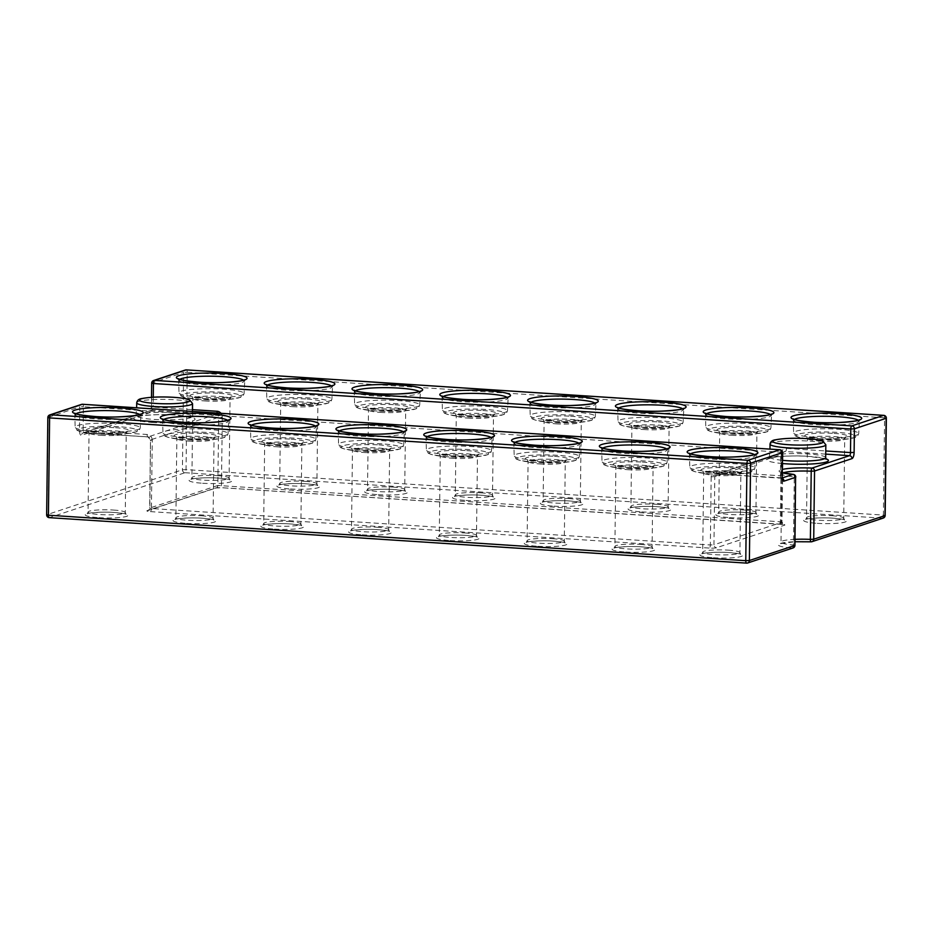 <?xml version="1.0" encoding="UTF-8"?>
<svg xmlns="http://www.w3.org/2000/svg" width="933" height="933" viewBox="0 0 933 933"><rect width="100%" height="100%" fill="white"/><g stroke="black" fill="none" stroke-linecap="round" stroke-linejoin="round"><path stroke-width="0.7" stroke-dasharray="4.67 3.5" d="M618.824 407.989A32.55 4.397 0.7 0 0 618.171 408.841A32.55 4.397 0.7 0 0 638.79 413.191A32.55 4.397 0.7 0 0 683.259 409.645A32.55 4.397 0.7 0 0 682.629 408.771M443.21 396.537A32.55 4.397 0.7 0 0 442.557 397.388A32.55 4.397 0.7 0 0 463.188 401.738A32.55 4.397 0.7 0 0 507.657 398.193A32.55 4.397 0.7 0 0 507.027 397.318M267.596 385.084A32.55 4.397 0.7 0 0 266.955 385.947A32.55 4.397 0.7 0 0 287.574 390.286A32.55 4.397 0.7 0 0 332.043 386.74A32.55 4.397 0.7 0 0 331.413 385.865M794.438 419.442A32.55 4.397 0.7 0 0 793.785 420.293A32.55 4.397 0.7 0 0 814.404 424.643A32.55 4.397 0.7 0 0 858.873 421.098A32.55 4.397 0.7 0 0 858.243 420.223M179.789 379.358A32.55 4.397 0.7 0 0 179.148 380.221A32.55 4.397 0.7 0 0 199.767 384.559A32.55 4.397 0.7 0 0 244.236 381.014A32.55 4.397 0.7 0 0 243.606 380.139M355.403 390.81A32.55 4.397 0.7 0 0 354.762 391.673A32.55 4.397 0.7 0 0 375.381 396.012A32.55 4.397 0.7 0 0 419.85 392.466A32.55 4.397 0.7 0 0 419.22 391.592M531.017 402.263A32.55 4.397 0.7 0 0 530.364 403.114A32.55 4.397 0.7 0 0 550.995 407.464A32.55 4.397 0.7 0 0 595.452 403.919A32.55 4.397 0.7 0 0 594.834 403.044M706.631 413.716A32.55 4.397 0.7 0 0 705.978 414.567A32.55 4.397 0.7 0 0 726.597 418.917A32.55 4.397 0.7 0 0 771.066 415.372A32.55 4.397 0.7 0 0 770.436 414.497M174.669 412.666A27.897 3.767 0.7 0 0 136.556 415.71A27.897 3.767 0.7 0 0 154.225 419.43A27.897 3.767 0.7 0 0 192.35 416.386A27.897 3.767 0.7 0 0 174.669 412.666M153.175 422.532A30.684 4.152 -179.3 0 1 135.868 416.946A30.684 4.152 -179.3 0 1 175.661 415.092A30.684 4.152 -179.3 0 1 192.968 420.678A30.684 4.152 -179.3 0 1 153.175 422.532M136.708 402.811A27.897 3.767 -179.3 0 1 174.821 399.767A27.897 3.767 -179.3 0 1 192.501 403.488M163.765 419.488A32.55 4.397 0.7 0 0 163.123 420.34A32.55 4.397 0.7 0 0 183.743 424.69A32.55 4.397 0.7 0 0 228.212 421.133A32.55 4.397 0.7 0 0 227.582 420.258M339.379 430.929A32.55 4.397 0.7 0 0 338.737 431.792A32.55 4.397 0.7 0 0 359.357 436.143A32.55 4.397 0.7 0 0 403.826 432.585A32.55 4.397 0.7 0 0 403.196 431.711M514.993 442.382A32.55 4.397 0.7 0 0 514.34 443.245A32.55 4.397 0.7 0 0 534.971 447.595A32.55 4.397 0.7 0 0 579.428 444.038A32.55 4.397 0.7 0 0 578.81 443.163M690.607 453.835A32.55 4.397 0.7 0 0 689.954 454.698A32.55 4.397 0.7 0 0 710.573 459.048A32.55 4.397 0.7 0 0 755.042 455.491A32.55 4.397 0.7 0 0 754.412 454.616M602.8 448.108A32.55 4.397 0.7 0 0 602.147 448.971A32.55 4.397 0.7 0 0 622.766 453.321A32.55 4.397 0.7 0 0 667.235 449.764A32.55 4.397 0.7 0 0 666.605 448.89M427.186 436.656A32.55 4.397 0.7 0 0 426.533 437.519A32.55 4.397 0.7 0 0 447.164 441.869A32.55 4.397 0.7 0 0 491.621 438.312A32.55 4.397 0.7 0 0 491.003 437.437M251.572 425.203A32.55 4.397 0.7 0 0 250.93 426.066A32.55 4.397 0.7 0 0 271.55 430.416A32.55 4.397 0.7 0 0 316.019 426.859A32.55 4.397 0.7 0 0 315.389 425.984M75.958 413.762A32.55 4.397 0.7 0 0 75.316 414.614A32.55 4.397 0.7 0 0 95.936 418.964A32.55 4.397 0.7 0 0 140.405 415.407A32.55 4.397 0.7 0 0 139.775 414.532M825.67 457.695A27.897 3.767 0.7 0 0 808.001 453.963A27.897 3.767 0.7 0 0 769.877 457.007A27.897 3.767 0.7 0 0 782.425 460.319M782.39 463.526A30.684 4.152 -179.3 0 1 770.11 457.975A30.684 4.152 -179.3 0 1 808.981 456.389A30.684 4.152 -179.3 0 1 825.973 458.826M770.04 444.108A27.897 3.767 -179.3 0 1 808.153 441.064A27.897 3.767 -179.3 0 1 825.833 444.796M730.142 467.795A21.389 2.892 -179.3 0 1 742.213 471.69A21.389 2.892 -179.3 0 1 714.48 472.984A21.389 2.892 -179.3 0 1 702.409 469.089A21.389 2.892 -179.3 0 1 730.142 467.795M715.471 475.41A18.602 2.519 0.7 0 0 740.872 473.381A18.602 2.519 0.7 0 0 729.093 470.897A18.602 2.519 0.7 0 0 703.68 472.926A18.602 2.519 0.7 0 0 715.471 475.41M710.421 471.573A32.55 4.397 -179.3 0 1 689.802 467.223A32.55 4.397 -179.3 0 1 734.271 463.678A32.55 4.397 -179.3 0 1 754.89 468.028A32.55 4.397 -179.3 0 1 710.421 471.573M733.21 466.78A29.763 4.024 0.7 0 0 694.63 468.588A29.763 4.024 0.7 0 0 711.413 473.999A29.763 4.024 0.7 0 0 750.004 472.191A29.763 4.024 0.7 0 0 733.21 466.78M642.347 462.068A21.389 2.892 -179.3 0 1 654.406 465.964A21.389 2.892 -179.3 0 1 626.673 467.258A21.389 2.892 -179.3 0 1 614.602 463.363A21.389 2.892 -179.3 0 1 642.347 462.068M627.664 469.684A18.602 2.519 0.7 0 0 653.065 467.655A18.602 2.519 0.7 0 0 641.286 465.17A18.602 2.519 0.7 0 0 615.873 467.2A18.602 2.519 0.7 0 0 627.664 469.684M622.614 465.847A32.55 4.397 -179.3 0 1 601.995 461.497A32.55 4.397 -179.3 0 1 646.464 457.951A32.55 4.397 -179.3 0 1 667.083 462.301A32.55 4.397 -179.3 0 1 622.614 465.847M645.403 461.054A29.763 4.024 0.7 0 0 606.823 462.861A29.763 4.024 0.7 0 0 623.606 468.273A29.763 4.024 0.7 0 0 662.197 466.465A29.763 4.024 0.7 0 0 645.403 461.054M554.54 456.342A21.389 2.892 -179.3 0 1 566.599 460.237A21.389 2.892 -179.3 0 1 538.866 461.532A21.389 2.892 -179.3 0 1 526.807 457.636A21.389 2.892 -179.3 0 1 554.54 456.342M539.857 463.958A18.602 2.519 0.7 0 0 565.27 461.928A18.602 2.519 0.7 0 0 553.479 459.444A18.602 2.519 0.7 0 0 528.066 461.473A18.602 2.519 0.7 0 0 539.857 463.958M534.807 460.121A32.55 4.397 -179.3 0 1 514.188 455.771A32.55 4.397 -179.3 0 1 558.657 452.225A32.55 4.397 -179.3 0 1 579.276 456.575A32.55 4.397 -179.3 0 1 534.807 460.121M557.596 455.327A29.763 4.024 0.7 0 0 519.016 457.135A29.763 4.024 0.7 0 0 535.799 462.546A29.763 4.024 0.7 0 0 574.39 460.739A29.763 4.024 0.7 0 0 557.596 455.327M466.733 450.616A21.389 2.892 -179.3 0 1 478.792 454.511A21.389 2.892 -179.3 0 1 451.059 455.805A21.389 2.892 -179.3 0 1 439 451.91A21.389 2.892 -179.3 0 1 466.733 450.616M452.05 458.231A18.602 2.519 0.7 0 0 477.463 456.202A18.602 2.519 0.7 0 0 465.672 453.718A18.602 2.519 0.7 0 0 440.259 455.747A18.602 2.519 0.7 0 0 452.05 458.231M447 454.394A32.55 4.397 -179.3 0 1 426.381 450.044A32.55 4.397 -179.3 0 1 470.85 446.499A32.55 4.397 -179.3 0 1 491.469 450.849A32.55 4.397 -179.3 0 1 447 454.394M469.8 449.601A29.763 4.024 0.7 0 0 431.209 451.409A29.763 4.024 0.7 0 0 447.992 456.82A29.763 4.024 0.7 0 0 486.583 455.012A29.763 4.024 0.7 0 0 469.8 449.601M378.926 444.889A21.389 2.892 -179.3 0 1 390.985 448.785A21.389 2.892 -179.3 0 1 363.252 450.079A21.389 2.892 -179.3 0 1 351.193 446.184A21.389 2.892 -179.3 0 1 378.926 444.889M364.243 452.505A18.602 2.519 0.7 0 0 389.656 450.476A18.602 2.519 0.7 0 0 377.865 447.992A18.602 2.519 0.7 0 0 352.464 450.021A18.602 2.519 0.7 0 0 364.243 452.505M359.205 448.668A32.55 4.397 -179.3 0 1 338.574 444.318A32.55 4.397 -179.3 0 1 383.043 440.773A32.55 4.397 -179.3 0 1 403.662 445.123A32.55 4.397 -179.3 0 1 359.205 448.668M381.994 443.875A29.763 4.024 0.7 0 0 343.402 445.682A29.763 4.024 0.7 0 0 360.185 451.094A29.763 4.024 0.7 0 0 398.776 449.286A29.763 4.024 0.7 0 0 381.994 443.875M291.119 439.163A21.389 2.892 -179.3 0 1 303.178 443.058A21.389 2.892 -179.3 0 1 275.445 444.353A21.389 2.892 -179.3 0 1 263.386 440.458A21.389 2.892 -179.3 0 1 291.119 439.163M276.436 446.779A18.602 2.519 0.7 0 0 301.849 444.749A18.602 2.519 0.7 0 0 290.058 442.265A18.602 2.519 0.7 0 0 264.657 444.295A18.602 2.519 0.7 0 0 276.436 446.779M271.398 442.942A32.55 4.397 -179.3 0 1 250.767 438.603A32.55 4.397 -179.3 0 1 295.236 435.046A32.55 4.397 -179.3 0 1 315.867 439.396A32.55 4.397 -179.3 0 1 271.398 442.942M294.187 438.148A29.763 4.024 0.7 0 0 255.595 439.956A29.763 4.024 0.7 0 0 272.378 445.368A29.763 4.024 0.7 0 0 310.969 443.56A29.763 4.024 0.7 0 0 294.187 438.148M203.312 433.437A21.389 2.892 -179.3 0 1 215.383 437.332A21.389 2.892 -179.3 0 1 187.638 438.627A21.389 2.892 -179.3 0 1 175.579 434.731A21.389 2.892 -179.3 0 1 203.312 433.437M188.629 441.052A18.602 2.519 0.7 0 0 214.042 439.023A18.602 2.519 0.7 0 0 202.263 436.539A18.602 2.519 0.7 0 0 176.85 438.568A18.602 2.519 0.7 0 0 188.629 441.052M183.591 437.215A32.55 4.397 -179.3 0 1 162.972 432.877A32.55 4.397 -179.3 0 1 207.429 429.32A32.55 4.397 -179.3 0 1 228.06 433.67A32.55 4.397 -179.3 0 1 183.591 437.215M206.38 432.422A29.763 4.024 0.7 0 0 167.788 434.23A29.763 4.024 0.7 0 0 184.582 439.641A29.763 4.024 0.7 0 0 223.162 437.834A29.763 4.024 0.7 0 0 206.38 432.422M115.505 427.711A21.389 2.892 -179.3 0 1 127.576 431.606A21.389 2.892 -179.3 0 1 99.843 432.9A21.389 2.892 -179.3 0 1 87.772 429.005A21.389 2.892 -179.3 0 1 115.505 427.711M100.822 435.326A18.602 2.519 0.7 0 0 126.235 433.297A18.602 2.519 0.7 0 0 114.456 430.813A18.602 2.519 0.7 0 0 89.043 432.842A18.602 2.519 0.7 0 0 100.822 435.326M95.784 431.489A32.55 4.397 -179.3 0 1 75.165 427.151A32.55 4.397 -179.3 0 1 119.634 423.594A32.55 4.397 -179.3 0 1 140.253 427.944A32.55 4.397 -179.3 0 1 95.784 431.489M118.573 426.696A29.763 4.024 0.7 0 0 79.981 428.504A29.763 4.024 0.7 0 0 96.775 433.915A29.763 4.024 0.7 0 0 135.355 432.107A29.763 4.024 0.7 0 0 118.573 426.696M219.337 393.306A21.389 2.892 -179.3 0 1 231.407 397.201A21.389 2.892 -179.3 0 1 203.662 398.508A21.389 2.892 -179.3 0 1 191.603 394.612A21.389 2.892 -179.3 0 1 219.337 393.306M204.654 400.933A18.602 2.519 0.7 0 0 230.066 398.892A18.602 2.519 0.7 0 0 218.287 396.408A18.602 2.519 0.7 0 0 192.874 398.449A18.602 2.519 0.7 0 0 204.654 400.933M199.615 397.096A32.55 4.397 -179.3 0 1 178.996 392.746A32.55 4.397 -179.3 0 1 223.465 389.189A32.55 4.397 -179.3 0 1 244.084 393.539A32.55 4.397 -179.3 0 1 199.615 397.096M222.404 392.292A29.763 4.024 0.7 0 0 183.813 394.099A29.763 4.024 0.7 0 0 200.607 399.522A29.763 4.024 0.7 0 0 239.186 397.715A29.763 4.024 0.7 0 0 222.404 392.292M307.144 399.032A21.389 2.892 -179.3 0 1 319.203 402.928A21.389 2.892 -179.3 0 1 291.469 404.234A21.389 2.892 -179.3 0 1 279.41 400.339A21.389 2.892 -179.3 0 1 307.144 399.032M292.461 406.66A18.602 2.519 0.7 0 0 317.873 404.619A18.602 2.519 0.7 0 0 306.082 402.135A18.602 2.519 0.7 0 0 280.681 404.176A18.602 2.519 0.7 0 0 292.461 406.66M287.422 402.823A32.55 4.397 -179.3 0 1 266.803 398.473A32.55 4.397 -179.3 0 1 311.26 394.916A32.55 4.397 -179.3 0 1 331.891 399.266A32.55 4.397 -179.3 0 1 287.422 402.823M310.211 398.018A29.763 4.024 0.7 0 0 271.62 399.825A29.763 4.024 0.7 0 0 288.402 405.249A29.763 4.024 0.7 0 0 326.993 403.441A29.763 4.024 0.7 0 0 310.211 398.018M394.951 404.759A21.389 2.892 -179.3 0 1 407.01 408.654A21.389 2.892 -179.3 0 1 379.276 409.96A21.389 2.892 -179.3 0 1 367.217 406.065A21.389 2.892 -179.3 0 1 394.951 404.759M380.267 412.386A18.602 2.519 0.7 0 0 405.68 410.345A18.602 2.519 0.7 0 0 393.889 407.861A18.602 2.519 0.7 0 0 368.488 409.89A18.602 2.519 0.7 0 0 380.267 412.386M375.229 408.549A32.55 4.397 -179.3 0 1 354.598 404.199A32.55 4.397 -179.3 0 1 399.067 400.642A32.55 4.397 -179.3 0 1 419.698 404.992A32.55 4.397 -179.3 0 1 375.229 408.549M398.018 403.744A29.763 4.024 0.7 0 0 359.427 405.552A29.763 4.024 0.7 0 0 376.209 410.975A29.763 4.024 0.7 0 0 414.8 409.167A29.763 4.024 0.7 0 0 398.018 403.744M482.758 410.485A21.389 2.892 -179.3 0 1 494.817 414.38A21.389 2.892 -179.3 0 1 467.083 415.686A21.389 2.892 -179.3 0 1 455.024 411.791A21.389 2.892 -179.3 0 1 482.758 410.485M468.074 418.112A18.602 2.519 0.7 0 0 493.487 416.071A18.602 2.519 0.7 0 0 481.696 413.587A18.602 2.519 0.7 0 0 456.284 415.617A18.602 2.519 0.7 0 0 468.074 418.112M463.036 414.275A32.55 4.397 -179.3 0 1 442.405 409.925A32.55 4.397 -179.3 0 1 486.874 406.368A32.55 4.397 -179.3 0 1 507.494 410.718A32.55 4.397 -179.3 0 1 463.036 414.275M485.825 409.47A29.763 4.024 0.7 0 0 447.234 411.278A29.763 4.024 0.7 0 0 464.016 416.701A29.763 4.024 0.7 0 0 502.607 414.893A29.763 4.024 0.7 0 0 485.825 409.47M570.564 416.211A21.389 2.892 -179.3 0 1 582.624 420.107A21.389 2.892 -179.3 0 1 554.89 421.413A21.389 2.892 -179.3 0 1 542.831 417.517A21.389 2.892 -179.3 0 1 570.564 416.211M555.881 423.827A18.602 2.519 0.7 0 0 581.294 421.798A18.602 2.519 0.7 0 0 569.503 419.314A18.602 2.519 0.7 0 0 544.091 421.343A18.602 2.519 0.7 0 0 555.881 423.827M550.832 420.002A32.55 4.397 -179.3 0 1 530.212 415.651A32.55 4.397 -179.3 0 1 574.681 412.094A32.55 4.397 -179.3 0 1 595.301 416.445A32.55 4.397 -179.3 0 1 550.832 420.002M573.632 415.197A29.763 4.024 0.7 0 0 535.041 417.004A29.763 4.024 0.7 0 0 551.823 422.427A29.763 4.024 0.7 0 0 590.414 420.62A29.763 4.024 0.7 0 0 573.632 415.197M658.371 421.938A21.389 2.892 -179.3 0 1 670.43 425.833A21.389 2.892 -179.3 0 1 642.697 427.139A21.389 2.892 -179.3 0 1 630.626 423.244A21.389 2.892 -179.3 0 1 658.371 421.938M643.688 429.553A18.602 2.519 0.7 0 0 669.089 427.524A18.602 2.519 0.7 0 0 657.31 425.04A18.602 2.519 0.7 0 0 631.898 427.069A18.602 2.519 0.7 0 0 643.688 429.553M638.639 425.728A32.55 4.397 -179.3 0 1 618.019 421.378A32.55 4.397 -179.3 0 1 662.488 417.821A32.55 4.397 -179.3 0 1 683.108 422.171A32.55 4.397 -179.3 0 1 638.639 425.728M661.427 420.923A29.763 4.024 0.7 0 0 622.847 422.731A29.763 4.024 0.7 0 0 639.63 428.154A29.763 4.024 0.7 0 0 678.221 426.346A29.763 4.024 0.7 0 0 661.427 420.923M746.167 427.664A21.389 2.892 -179.3 0 1 758.237 431.559A21.389 2.892 -179.3 0 1 730.504 432.854A21.389 2.892 -179.3 0 1 718.433 428.97A21.389 2.892 -179.3 0 1 746.167 427.664M731.495 435.279A18.602 2.519 0.7 0 0 756.896 433.25A18.602 2.519 0.7 0 0 745.117 430.766A18.602 2.519 0.7 0 0 719.705 432.795A18.602 2.519 0.7 0 0 731.495 435.279M726.445 431.454A32.55 4.397 -179.3 0 1 705.826 427.104A32.55 4.397 -179.3 0 1 750.295 423.547A32.55 4.397 -179.3 0 1 770.915 427.897A32.55 4.397 -179.3 0 1 726.445 431.454M749.234 426.649A29.763 4.024 0.7 0 0 710.654 428.457A29.763 4.024 0.7 0 0 727.437 433.88A29.763 4.024 0.7 0 0 766.028 432.072A29.763 4.024 0.7 0 0 749.234 426.649M833.974 433.39A21.389 2.892 -179.3 0 1 846.044 437.285A21.389 2.892 -179.3 0 1 818.311 438.58A21.389 2.892 -179.3 0 1 806.24 434.696A21.389 2.892 -179.3 0 1 833.974 433.39M819.291 441.006A18.602 2.519 0.7 0 0 844.703 438.976A18.602 2.519 0.7 0 0 832.924 436.492A18.602 2.519 0.7 0 0 807.511 438.522A18.602 2.519 0.7 0 0 819.291 441.006M814.252 437.18A32.55 4.397 -179.3 0 1 793.633 432.83A32.55 4.397 -179.3 0 1 838.102 429.273A32.55 4.397 -179.3 0 1 858.722 433.623A32.55 4.397 -179.3 0 1 814.252 437.18M837.041 432.376A29.763 4.024 0.7 0 0 798.461 434.183A29.763 4.024 0.7 0 0 815.244 439.606A29.763 4.024 0.7 0 0 853.823 437.799A29.763 4.024 0.7 0 0 837.041 432.376M656.342 504.275A18.602 2.519 -179.3 0 1 668.121 506.759A18.602 2.519 -179.3 0 1 642.72 508.788A18.602 2.519 -179.3 0 1 630.93 506.304A18.602 2.519 -179.3 0 1 656.342 504.275M641.659 511.89A21.389 2.892 0.7 0 0 669.393 510.596A21.389 2.892 0.7 0 0 657.333 506.701A21.389 2.892 0.7 0 0 629.6 507.995A21.389 2.892 0.7 0 0 641.659 511.89M480.728 492.822A18.602 2.519 -179.3 0 1 492.519 495.306A18.602 2.519 -179.3 0 1 467.106 497.336A18.602 2.519 -179.3 0 1 455.316 494.852A18.602 2.519 -179.3 0 1 480.728 492.822M466.045 500.438A21.389 2.892 0.7 0 0 493.779 499.143A21.389 2.892 0.7 0 0 481.72 495.248A21.389 2.892 0.7 0 0 453.986 496.554A21.389 2.892 0.7 0 0 466.045 500.438M305.114 481.37A18.602 2.519 -179.3 0 1 316.905 483.854A18.602 2.519 -179.3 0 1 291.493 485.883A18.602 2.519 -179.3 0 1 279.713 483.399A18.602 2.519 -179.3 0 1 305.114 481.37M290.443 488.985A21.389 2.892 0.7 0 0 318.176 487.691A21.389 2.892 0.7 0 0 306.106 483.795A21.389 2.892 0.7 0 0 278.372 485.102A21.389 2.892 0.7 0 0 290.443 488.985M113.488 510.048A18.602 2.519 -179.3 0 1 125.267 512.532A18.602 2.519 -179.3 0 1 99.854 514.561A18.602 2.519 -179.3 0 1 88.075 512.077A18.602 2.519 -179.3 0 1 113.488 510.048M98.805 517.663A21.389 2.892 0.7 0 0 126.538 516.369A21.389 2.892 0.7 0 0 114.467 512.474A21.389 2.892 0.7 0 0 86.734 513.768A21.389 2.892 0.7 0 0 98.805 517.663M289.09 521.5A18.602 2.519 -179.3 0 1 300.881 523.984A18.602 2.519 -179.3 0 1 275.468 526.014A18.602 2.519 -179.3 0 1 263.689 523.53A18.602 2.519 -179.3 0 1 289.09 521.5M274.419 529.116A21.389 2.892 0.7 0 0 302.152 527.821A21.389 2.892 0.7 0 0 290.081 523.926A21.389 2.892 0.7 0 0 262.348 525.221A21.389 2.892 0.7 0 0 274.419 529.116M464.704 532.953A18.602 2.519 -179.3 0 1 476.495 535.437A18.602 2.519 -179.3 0 1 451.082 537.466A18.602 2.519 -179.3 0 1 439.291 534.982A18.602 2.519 -179.3 0 1 464.704 532.953M450.021 540.569A21.389 2.892 0.7 0 0 477.754 539.274A21.389 2.892 0.7 0 0 465.695 535.379A21.389 2.892 0.7 0 0 437.962 536.673A21.389 2.892 0.7 0 0 450.021 540.569M640.318 544.405A18.602 2.519 -179.3 0 1 652.097 546.89A18.602 2.519 -179.3 0 1 626.696 548.919A18.602 2.519 -179.3 0 1 614.905 546.435A18.602 2.519 -179.3 0 1 640.318 544.405M625.635 552.021A21.389 2.892 0.7 0 0 653.368 550.727A21.389 2.892 0.7 0 0 641.309 546.831A21.389 2.892 0.7 0 0 613.576 548.126A21.389 2.892 0.7 0 0 625.635 552.021M831.956 515.727A18.602 2.519 -179.3 0 1 843.735 518.212A18.602 2.519 -179.3 0 1 818.323 520.241A18.602 2.519 -179.3 0 1 806.544 517.757A18.602 2.519 -179.3 0 1 831.956 515.727M817.273 523.343A21.389 2.892 0.7 0 0 845.006 522.048A21.389 2.892 0.7 0 0 832.947 518.153A21.389 2.892 0.7 0 0 805.202 519.448A21.389 2.892 0.7 0 0 817.273 523.343M728.125 550.132A18.602 2.519 -179.3 0 1 739.904 552.616A18.602 2.519 -179.3 0 1 714.491 554.645A18.602 2.519 -179.3 0 1 702.712 552.161A18.602 2.519 -179.3 0 1 728.125 550.132M713.442 557.747A21.389 2.892 0.7 0 0 741.175 556.453A21.389 2.892 0.7 0 0 729.116 552.558A21.389 2.892 0.7 0 0 701.371 553.852A21.389 2.892 0.7 0 0 713.442 557.747M552.511 538.679A18.602 2.519 -179.3 0 1 564.29 541.163A18.602 2.519 -179.3 0 1 538.889 543.193A18.602 2.519 -179.3 0 1 527.098 540.708A18.602 2.519 -179.3 0 1 552.511 538.679M537.828 546.295A21.389 2.892 0.7 0 0 565.561 545A21.389 2.892 0.7 0 0 553.502 541.105A21.389 2.892 0.7 0 0 525.769 542.4A21.389 2.892 0.7 0 0 537.828 546.295M376.897 527.227A18.602 2.519 -179.3 0 1 388.688 529.711A18.602 2.519 -179.3 0 1 363.275 531.74A18.602 2.519 -179.3 0 1 351.496 529.256A18.602 2.519 -179.3 0 1 376.897 527.227M362.214 534.842A21.389 2.892 0.7 0 0 389.959 533.548A21.389 2.892 0.7 0 0 377.888 529.652A21.389 2.892 0.7 0 0 350.155 530.947A21.389 2.892 0.7 0 0 362.214 534.842M201.295 515.774A18.602 2.519 -179.3 0 1 213.074 518.258A18.602 2.519 -179.3 0 1 187.661 520.287A18.602 2.519 -179.3 0 1 175.882 517.803A18.602 2.519 -179.3 0 1 201.295 515.774M186.612 523.39A21.389 2.892 0.7 0 0 214.345 522.095A21.389 2.892 0.7 0 0 202.274 518.2A21.389 2.892 0.7 0 0 174.541 519.494A21.389 2.892 0.7 0 0 186.612 523.39M217.319 475.643A18.602 2.519 -179.3 0 1 229.098 478.128A18.602 2.519 -179.3 0 1 203.686 480.157A18.602 2.519 -179.3 0 1 191.906 477.673A18.602 2.519 -179.3 0 1 217.319 475.643M202.636 483.259A21.389 2.892 0.7 0 0 230.369 481.964A21.389 2.892 0.7 0 0 218.299 478.069A21.389 2.892 0.7 0 0 190.565 479.375A21.389 2.892 0.7 0 0 202.636 483.259M392.921 487.096A18.602 2.519 -179.3 0 1 404.712 489.58A18.602 2.519 -179.3 0 1 379.299 491.609A18.602 2.519 -179.3 0 1 367.52 489.125A18.602 2.519 -179.3 0 1 392.921 487.096M378.238 494.712A21.389 2.892 0.7 0 0 405.983 493.417A21.389 2.892 0.7 0 0 393.913 489.522A21.389 2.892 0.7 0 0 366.179 490.828A21.389 2.892 0.7 0 0 378.238 494.712M568.535 498.549A18.602 2.519 -179.3 0 1 580.326 501.033A18.602 2.519 -179.3 0 1 554.913 503.062A18.602 2.519 -179.3 0 1 543.123 500.578A18.602 2.519 -179.3 0 1 568.535 498.549M553.852 506.164A21.389 2.892 0.7 0 0 581.586 504.87A21.389 2.892 0.7 0 0 569.527 500.974A21.389 2.892 0.7 0 0 541.793 502.281A21.389 2.892 0.7 0 0 553.852 506.164M744.149 510.001A18.602 2.519 -179.3 0 1 755.928 512.485A18.602 2.519 -179.3 0 1 730.527 514.515A18.602 2.519 -179.3 0 1 718.737 512.03A18.602 2.519 -179.3 0 1 744.149 510.001M729.466 517.617A21.389 2.892 0.7 0 0 757.199 516.322A21.389 2.892 0.7 0 0 745.14 512.427A21.389 2.892 0.7 0 0 717.407 513.721A21.389 2.892 0.7 0 0 729.466 517.617M153.269 397.19L153.152 407.103L151.379 406.73L150.551 410.695L151.181 410.322A2.787 2.577 -108.3 0 1 152.091 410.205L84.098 432.725L148.125 436.901L216.118 414.38L152.091 410.205A2.787 1.003 93.7 0 0 153.152 407.103L192.431 409.657M825.717 454.126L785.423 451.502L717.43 474.034L782.355 477.906M782.274 472.821A26.042 3.522 -179.3 0 1 782.309 469.427M184.991 472.716L882.338 518.188L811.092 541.793A26.042 3.522 0.7 0 0 779.976 543.531A26.042 3.522 0.7 0 0 792.117 548.079L746.762 563.112L49.402 517.628L184.991 472.716A2.787 1.003 -86.3 0 0 186.04 469.614L187.23 372.314L884.577 417.797L883.399 515.086L186.04 469.614L182.425 469.777L46.848 514.701L48.038 417.401L79.783 406.893L79.492 430.475A5.575 2.018 -86.3 0 0 81.474 435.326L149.467 412.794A5.575 2.018 -86.3 0 0 151.578 406.59L151.857 383.008L183.614 372.489L182.425 469.777A2.787 2.577 -108.3 0 0 184.991 472.716M216.934 413.039A2.787 1.003 93.7 0 1 216.118 414.38A2.787 2.577 -108.3 0 1 218.684 417.308L222.299 417.144L221.459 485.323A2.787 1.003 93.7 0 0 222.299 487.761L783.627 524.521L782.157 522.142L780.385 521.769A2.787 1.003 93.7 0 0 781.224 524.218A2.787 1.003 93.7 0 0 781.376 524.194A5.575 0.758 -179.3 0 1 784.525 525.209L716.521 547.741A5.575 0.758 -179.3 0 1 709.29 548.079A2.787 1.003 93.7 0 0 710.351 544.977L151.426 508.52L152.254 440.341L150.493 439.968L149.851 508.019L217.844 485.487L218.684 417.308L150.691 439.84A2.787 2.577 -108.3 0 0 148.125 436.901A2.787 1.003 93.7 0 1 147.974 436.924L150.493 439.968L149.653 508.147L151.426 508.52A2.787 1.003 93.7 0 1 150.376 511.622A5.575 0.758 -179.3 0 1 147.227 510.608A2.787 2.577 -108.3 0 0 149.851 508.019L148.137 510.491L216.129 487.971A2.787 2.577 -108.3 0 0 217.844 485.487L780.385 521.769L781.213 453.59L782.985 453.963L781.959 522.27L713.967 544.802L714.795 476.623L782.787 454.103A2.787 2.577 -108.3 0 1 784.513 451.619L782.985 453.963L781.959 522.27A2.787 2.577 -108.3 0 0 784.525 525.209M781.376 524.194L222.451 487.749A5.575 0.758 -179.3 0 0 215.22 488.087L147.227 510.608M150.376 511.622L709.29 548.079M222.299 417.144A5.575 5.143 -108.3 0 0 220.969 413.296M152.254 440.341A5.575 5.143 71.7 0 0 147.134 434.475L83.107 430.3L83.399 406.718L780.758 452.19L780.466 475.783L716.439 471.608A5.575 5.143 71.7 0 0 711.179 476.798L714.795 476.623A2.787 2.577 -108.3 0 1 716.521 474.151L717.279 474.046A2.787 1.003 -86.3 0 0 717.43 474.034A2.787 2.577 -108.3 0 0 716.521 474.151L784.513 451.619A2.787 2.577 -108.3 0 1 785.423 451.502A2.787 1.003 93.7 0 0 786.472 448.4A5.575 5.143 -108.3 0 0 781.213 453.59M786.472 448.4L825.752 450.966M711.179 476.798L710.351 544.977L713.967 544.802A2.787 2.577 -108.3 0 0 716.521 547.741M783.02 472.903A23.243 3.137 0.7 0 0 781.819 473.882A23.243 3.137 0.7 0 0 794.286 476.821L793.447 545A23.243 3.137 -179.3 0 1 780.991 542.061A23.243 3.137 -179.3 0 1 795.021 539.344M886.35 418.171L884.577 417.797A2.787 1.003 93.7 0 0 883.936 415.418M186.53 369.911A2.787 1.003 -86.3 0 1 187.23 372.314L183.614 372.489A2.787 2.577 -108.3 0 1 185.329 370.004M883.248 518.072A2.787 2.577 -108.3 0 1 882.338 518.188A2.787 1.003 93.7 0 0 883.399 515.086L885.16 515.459M153.583 380.524A2.787 2.577 -108.3 0 0 151.857 383.008L151.671 383.136M215.22 488.087A2.787 2.577 -108.3 0 0 216.129 487.971L222.299 487.761A2.787 1.003 93.7 0 0 222.451 487.749M46.848 514.701A2.787 2.577 -108.3 0 0 49.402 517.628M151.496 397.306L151.578 406.59M79.492 430.475L83.107 430.3A2.787 1.003 93.7 0 0 83.947 432.749A2.787 1.003 93.7 0 0 84.098 432.725A2.787 2.577 -108.3 0 0 83.189 432.842L151.181 410.322A2.787 2.577 -108.3 0 0 149.467 412.794M147.134 434.475A2.787 1.003 93.7 0 0 147.974 436.924L83.189 432.842A2.787 2.577 -108.3 0 0 81.474 435.326M793.027 547.963A2.787 2.577 71.7 0 1 792.117 548.079A2.787 1.283 94.7 0 0 793.447 545L794.939 545.35M48.038 417.401A2.787 2.577 71.7 0 1 49.752 414.928M795.779 477.171L794.286 476.821A2.787 1.283 94.7 0 0 793.493 474.454M82.699 404.316A2.787 1.003 93.7 0 1 83.399 406.718L79.783 406.893A2.787 2.577 71.7 0 1 81.498 404.409M782.484 478.501A2.787 2.577 -108.3 0 0 781.457 478.209A2.787 1.003 -86.3 0 1 781.306 478.221L717.279 474.046A2.787 1.003 -86.3 0 1 716.439 471.608M782.624 478.886L781.306 478.221A2.787 1.003 -86.3 0 1 780.466 475.783L782.227 476.157M782.519 452.563L780.758 452.19A2.787 1.003 93.7 0 0 780.105 449.811M617.634 407.453L618.019 421.378L619.955 424.608L623.594 426.043L639.478 428.165L667.562 428.072L679.994 425.914C681.172 425.961 682.221 424.713 683.108 422.171L683.831 408.257M442.02 396L442.405 409.925L444.341 413.156L447.98 414.59L463.876 416.713L491.959 416.619L504.38 414.462C505.569 414.509 506.607 413.272 507.494 410.718L508.228 396.817M266.406 384.548L266.803 398.473L268.727 401.703L272.366 403.138L288.262 405.26L316.345 405.179L328.766 403.009C329.955 403.056 330.993 401.82 331.891 399.266L332.614 385.364M793.248 418.905L793.633 432.83L795.569 436.061L799.208 437.495L815.092 439.618L843.175 439.525L855.596 437.367C856.786 437.414 857.824 436.166 858.722 433.623L859.445 419.71M178.611 378.821L178.996 392.746L180.932 395.977L184.559 397.411L200.455 399.534L228.538 399.452L240.959 397.283C242.148 397.33 243.186 396.093 244.084 393.539L244.808 379.638M354.213 390.274L354.598 404.199L356.534 407.429L360.173 408.864L376.069 410.986L404.152 410.893L416.573 408.736C417.762 408.782 418.8 407.546 419.698 404.992L420.421 391.09M529.827 401.726L530.212 415.651L532.148 418.882L535.787 420.316L551.671 422.439L579.755 422.346L592.187 420.188C593.376 420.235 594.414 418.987 595.301 416.445L596.035 402.543M705.441 413.179L705.826 427.104L707.762 430.335L711.401 431.769L727.285 433.892L755.368 433.798L767.789 431.641C768.979 431.687 770.028 430.44 770.915 427.897L771.638 413.984M192.408 411.441L192.956 417.902L175.509 415.103C157.712 413.459 134.107 416.328 135.903 417.203L136.65 407.803M162.587 418.952L162.972 432.877L164.908 436.108L168.535 437.542L184.431 439.665L212.514 439.571L224.935 437.402C226.124 437.46 227.162 436.212 228.06 433.67L228.783 419.757M338.189 430.405L338.574 444.318L340.51 447.56L344.149 448.995L360.045 451.117L388.128 451.024L400.549 448.855C401.738 448.913 402.776 447.665 403.662 445.123L404.397 431.209M513.803 441.857L514.188 455.771L516.124 459.013L519.763 460.447L535.647 462.57L563.73 462.476L576.162 460.307C577.352 460.366 578.39 459.118 579.276 456.575L579.999 442.662M689.417 453.31L689.802 467.223L691.738 470.465L695.377 471.9L711.261 474.022L739.344 473.929L751.765 471.76C752.954 471.818 754.004 470.57 754.89 468.028L755.613 454.114M601.61 447.583L601.995 461.497L603.931 464.739L607.57 466.173L623.454 468.296L651.537 468.203L663.969 466.034C665.147 466.092 666.197 464.844 667.083 462.301L667.806 448.388M425.996 436.131L426.381 450.044L428.317 453.286L431.956 454.721L447.852 456.843L475.935 456.75L488.356 454.581C489.545 454.639 490.583 453.391 491.469 450.849L492.204 436.936M250.382 424.678L250.767 438.603L252.703 441.834L256.342 443.268L272.238 445.391L300.321 445.298L312.742 443.128C313.931 443.187 314.969 441.939 315.867 439.396L316.59 425.483M74.78 413.226L75.165 427.151L77.101 430.381L80.728 431.816L96.624 433.938L124.707 433.845L137.128 431.676C138.317 431.734 139.355 430.486 140.253 427.944L140.976 414.03M824.807 458.604L808.841 456.412C791.044 454.768 767.439 457.625 769.235 458.5L769.982 449.1M740.872 473.381L741.723 471.631C742.645 472.238 726.515 474.057 714.62 472.961L702.876 471.153L703.68 472.926L702.712 552.161L701.861 553.91C700.94 553.304 717.069 551.485 728.965 552.569C744.382 554.085 739.542 554.47 740.72 554.377L739.904 552.616L740.872 473.381M653.065 467.655L653.928 465.905C654.838 466.512 638.72 468.331 626.824 467.235L615.069 465.439L615.873 467.2L614.905 546.435L614.054 548.184C613.133 547.578 629.274 545.758 641.158 546.843C656.575 548.359 651.735 548.744 652.913 548.651L652.097 546.89L653.065 467.655M565.27 461.928L566.121 460.179C567.031 460.785 550.913 462.605 539.017 461.508L527.262 459.712L528.066 461.473L527.098 540.708L526.247 542.458C525.337 541.851 541.467 540.032 553.351 541.128C568.768 542.633 563.929 543.018 565.106 542.924L564.29 541.163L565.27 461.928M477.463 456.202L478.314 454.453C479.224 455.059 463.106 456.878 451.21 455.782L439.455 453.986L440.259 455.747L439.291 534.982L438.44 536.732C437.53 536.125 453.66 534.306 465.544 535.402C480.962 536.907 476.122 537.291 477.299 537.198L476.495 535.437L477.463 456.202M389.656 450.476L390.507 448.726C391.428 449.333 375.299 451.152 363.404 450.056L351.648 448.26L352.464 450.021L351.496 529.256L350.633 531.005C349.723 530.399 365.853 528.579 377.737 529.676C393.155 531.18 388.315 531.565 389.493 531.472L388.688 529.711L389.656 450.476M301.849 444.749L302.7 443C303.622 443.607 287.492 445.426 275.597 444.33L263.841 442.534L264.657 444.295L263.689 523.53L262.826 525.279C261.916 524.673 278.046 522.853 289.93 523.949C305.348 525.454 300.508 525.839 301.686 525.745L300.881 523.984L301.849 444.749M214.042 439.023L214.893 437.274C215.815 437.88 199.685 439.7 187.79 438.603L176.034 436.807L176.85 438.568L175.882 517.803L175.031 519.553C174.109 518.946 190.239 517.127 202.134 518.223C217.552 519.728 212.701 520.113 213.879 520.019L213.074 518.258L214.042 439.023M126.235 433.297L127.086 431.547C128.008 432.154 111.878 433.973 99.983 432.889L88.227 431.081L89.043 432.842L88.075 512.077L87.224 513.826C86.302 513.22 102.432 511.401 114.327 512.497C129.745 514.001 124.894 514.386 126.083 514.293L125.267 512.532L126.235 433.297M230.066 398.892L230.917 397.155C231.839 397.75 215.71 399.569 203.814 398.484L192.058 396.677L192.874 398.449L191.906 477.673L191.055 479.422C190.134 478.827 206.263 477.008 218.159 478.093C233.577 479.609 228.725 479.982 229.903 479.9L229.098 478.128L230.066 398.892M317.873 404.619L318.724 402.881C319.646 403.476 303.517 405.295 291.621 404.211L279.865 402.403L280.681 404.176L279.713 483.399L278.85 485.148C277.941 484.554 294.07 482.734 305.966 483.819C321.372 485.335 316.532 485.708 317.71 485.626L316.905 483.854L317.873 404.619M405.68 410.345L406.531 408.607C407.453 409.202 391.324 411.021 379.428 409.937L367.672 408.129L368.488 409.89L367.52 489.125L366.657 490.875C365.748 490.268 381.877 488.46 393.761 489.545C409.179 491.061 404.339 491.434 405.517 491.353L404.712 489.58L405.68 410.345M493.487 416.071L494.338 414.334C495.26 414.928 479.13 416.748 467.235 415.663L455.479 413.855L456.284 415.617L455.316 494.852L454.464 496.601C453.555 495.994 469.684 494.187 481.568 495.271C496.986 496.788 492.146 497.161 493.324 497.079L492.519 495.306L493.487 416.071M581.294 421.798L582.145 420.06C583.055 420.655 566.937 422.474 555.042 421.389L543.286 419.582L544.091 421.343L543.123 500.578L542.271 502.327C541.362 501.721 557.491 499.901 569.375 500.998C584.793 502.514 579.953 502.887 581.131 502.805L580.326 501.033L581.294 421.798M669.089 427.524L669.952 425.786C670.862 426.381 654.744 428.2 642.849 427.116L631.093 425.308L631.898 427.069L630.93 506.304L630.078 508.053C629.157 507.447 645.298 505.628 657.182 506.724C672.6 508.24 667.76 508.613 668.938 508.532L668.121 506.759L669.089 427.524M756.896 433.25L757.759 431.512C758.669 432.107 742.551 433.927 730.644 432.842L718.9 431.034L719.705 432.795L718.737 512.03L717.885 513.78C716.964 513.173 733.105 511.354 744.989 512.45C760.407 513.966 755.567 514.34 756.745 514.258L755.928 512.485L756.896 433.25M844.703 438.976L845.555 437.239C846.476 437.834 830.347 439.653 818.451 438.568L806.707 436.761L807.511 438.522L806.544 517.757L805.692 519.506C804.771 518.9 820.9 517.08 832.796 518.177C848.214 519.681 843.374 520.066 844.552 519.984L843.735 518.212L844.703 438.976M782.274 472.693L781.119 472.25L781.819 473.882L780.991 542.061L780.245 543.671L794.986 541.735"/><path stroke-width="1.4" d="M682.629 408.771A32.55 4.397 0.7 0 0 662.64 405.295A32.55 4.397 0.7 0 0 618.824 407.989M663.701 402.193A35.337 4.77 -179.3 0 1 683.632 408.619A35.337 4.77 -179.3 0 1 637.81 410.765A35.337 4.77 -179.3 0 1 617.879 404.339A35.337 4.77 -179.3 0 1 663.701 402.193M507.027 397.318A32.55 4.397 0.7 0 0 487.026 393.843A32.55 4.397 0.7 0 0 443.21 396.537M488.087 390.74A35.337 4.77 -179.3 0 1 508.019 397.166A35.337 4.77 -179.3 0 1 462.197 399.312A35.337 4.77 -179.3 0 1 442.265 392.886A35.337 4.77 -179.3 0 1 488.087 390.74M331.413 385.865A32.55 4.397 0.7 0 0 311.424 382.39A32.55 4.397 0.7 0 0 267.596 385.084M312.473 379.288A35.337 4.77 -179.3 0 1 332.405 385.714A35.337 4.77 -179.3 0 1 286.583 387.86A35.337 4.77 -179.3 0 1 266.651 381.434A35.337 4.77 -179.3 0 1 312.473 379.288M858.243 420.223A32.55 4.397 0.7 0 0 838.254 416.748A32.55 4.397 0.7 0 0 794.438 419.442M839.303 413.646A35.337 4.77 -179.3 0 1 859.246 420.072A35.337 4.77 -179.3 0 1 813.413 422.217A35.337 4.77 -179.3 0 1 793.482 415.791A35.337 4.77 -179.3 0 1 839.303 413.646M243.606 380.139A32.55 4.397 0.7 0 0 223.617 376.664A32.55 4.397 0.7 0 0 179.789 379.358M224.666 373.562A35.337 4.77 -179.3 0 1 244.598 379.988A35.337 4.77 -179.3 0 1 198.776 382.133A35.337 4.77 -179.3 0 1 178.844 375.707A35.337 4.77 -179.3 0 1 224.666 373.562M419.22 391.592A32.55 4.397 0.7 0 0 399.219 388.116A32.55 4.397 0.7 0 0 355.403 390.81M400.28 385.014A35.337 4.77 -179.3 0 1 420.212 391.44A35.337 4.77 -179.3 0 1 374.39 393.586A35.337 4.77 -179.3 0 1 354.458 387.16A35.337 4.77 -179.3 0 1 400.28 385.014M594.834 403.044A32.55 4.397 0.7 0 0 574.833 399.569A32.55 4.397 0.7 0 0 531.017 402.263M575.894 396.467A35.337 4.77 -179.3 0 1 595.825 402.893A35.337 4.77 -179.3 0 1 550.004 405.039A35.337 4.77 -179.3 0 1 530.072 398.613A35.337 4.77 -179.3 0 1 575.894 396.467M770.436 414.497A32.55 4.397 0.7 0 0 750.447 411.021A32.55 4.397 0.7 0 0 706.631 413.716M751.497 407.919A35.337 4.77 -179.3 0 1 771.439 414.345A35.337 4.77 -179.3 0 1 725.617 416.491A35.337 4.77 -179.3 0 1 705.675 410.065A35.337 4.77 -179.3 0 1 751.497 407.919M136.708 402.811C137.198 400.304 138.959 398.881 141.979 398.531C150.236 396.98 160.908 396.572 173.981 397.318C186.892 398.309 189.212 399.639 189.539 399.802L192.501 403.488A27.897 3.767 -179.3 0 1 154.388 406.531A27.897 3.767 -179.3 0 1 136.708 402.811L136.65 407.803M155.438 403.429A25.109 3.394 0.7 0 0 187.999 401.913A25.109 3.394 0.7 0 0 173.841 397.341A25.109 3.394 0.7 0 0 141.28 398.869A25.109 3.394 0.7 0 0 155.438 403.429M227.582 420.258A32.55 4.397 0.7 0 0 207.593 416.794A32.55 4.397 0.7 0 0 163.765 419.488M208.642 413.692A35.337 4.77 -179.3 0 1 228.573 420.118A35.337 4.77 -179.3 0 1 182.751 422.264A35.337 4.77 -179.3 0 1 162.82 415.826A35.337 4.77 -179.3 0 1 208.642 413.692M403.196 431.711A32.55 4.397 0.7 0 0 383.195 428.247A32.55 4.397 0.7 0 0 339.379 430.929M384.256 425.133A35.337 4.77 -179.3 0 1 404.187 431.571A35.337 4.77 -179.3 0 1 358.365 433.717A35.337 4.77 -179.3 0 1 338.434 427.279A35.337 4.77 -179.3 0 1 384.256 425.133M578.81 443.163A32.55 4.397 0.7 0 0 558.809 439.688A32.55 4.397 0.7 0 0 514.993 442.382M559.87 436.586A35.337 4.77 -179.3 0 1 579.801 443.023A35.337 4.77 -179.3 0 1 533.979 445.169A35.337 4.77 -179.3 0 1 514.048 438.732A35.337 4.77 -179.3 0 1 559.87 436.586M754.412 454.616A32.55 4.397 0.7 0 0 734.423 451.14A32.55 4.397 0.7 0 0 690.607 453.835M735.472 448.038A35.337 4.77 -179.3 0 1 755.415 454.476A35.337 4.77 -179.3 0 1 709.593 456.622A35.337 4.77 -179.3 0 1 689.65 450.184A35.337 4.77 -179.3 0 1 735.472 448.038M666.605 448.89A32.55 4.397 0.7 0 0 646.616 445.414A32.55 4.397 0.7 0 0 602.8 448.108M647.677 442.312A35.337 4.77 -179.3 0 1 667.608 448.75A35.337 4.77 -179.3 0 1 621.786 450.896A35.337 4.77 -179.3 0 1 601.855 444.458A35.337 4.77 -179.3 0 1 647.677 442.312M491.003 437.437A32.55 4.397 0.7 0 0 471.002 433.962A32.55 4.397 0.7 0 0 427.186 436.656M472.063 430.859A35.337 4.77 -179.3 0 1 491.994 437.297A35.337 4.77 -179.3 0 1 446.172 439.443A35.337 4.77 -179.3 0 1 426.241 433.005A35.337 4.77 -179.3 0 1 472.063 430.859M315.389 425.984A32.55 4.397 0.7 0 0 295.388 422.521A32.55 4.397 0.7 0 0 251.572 425.203M296.449 419.418A35.337 4.77 -179.3 0 1 316.38 425.845A35.337 4.77 -179.3 0 1 270.558 427.99A35.337 4.77 -179.3 0 1 250.627 421.553A35.337 4.77 -179.3 0 1 296.449 419.418M139.775 414.532A32.55 4.397 0.7 0 0 119.786 411.068A32.55 4.397 0.7 0 0 75.958 413.762M120.835 407.966A35.337 4.77 -179.3 0 1 140.766 414.392A35.337 4.77 -179.3 0 1 94.944 416.538A35.337 4.77 -179.3 0 1 75.013 410.1A35.337 4.77 -179.3 0 1 120.835 407.966M782.425 460.319A27.897 3.767 0.7 0 0 787.557 460.739A27.897 3.767 0.7 0 0 825.67 457.695L826.288 459.199L824.807 458.604M825.973 458.826A30.684 4.152 -179.3 0 1 819.734 463.269A30.684 4.152 -179.3 0 1 786.507 463.841A30.684 4.152 -179.3 0 1 782.39 463.526M770.04 444.108C770.53 441.612 772.291 440.189 775.311 439.84C783.568 438.277 794.24 437.869 807.313 438.627C820.212 439.606 822.533 440.947 822.871 441.111L825.833 444.796A27.897 3.767 -179.3 0 1 787.72 447.84A27.897 3.767 -179.3 0 1 770.04 444.108L769.982 449.1M788.77 444.738A25.109 3.394 0.7 0 0 821.332 443.21A25.109 3.394 0.7 0 0 807.162 438.638A25.109 3.394 0.7 0 0 774.612 440.166A25.109 3.394 0.7 0 0 788.77 444.738M795.021 539.344A23.243 3.137 -179.3 0 1 810.38 539.391L811.22 471.212L814.544 471.025L852.004 458.616A5.575 2.018 93.7 0 0 854.115 452.412L850.499 452.575L850.791 428.993L153.432 383.51L153.269 397.19M782.309 469.427A26.042 3.522 -179.3 0 1 811.99 468.086A2.787 2.577 -108.3 0 1 814.544 471.025L813.716 539.204L884.962 515.599L886.152 418.299L854.406 428.818L854.115 452.412M782.355 477.906L793.027 474.372A26.042 3.522 -179.3 0 1 782.274 472.821M783.02 472.903A23.243 3.137 0.7 0 1 811.22 471.212A2.787 0.723 -87.2 0 1 811.99 468.086L849.45 455.677L825.717 454.126M851.841 425.891L883.598 415.372L186.238 369.888L154.493 380.407L851.841 425.891A2.787 1.003 93.7 0 0 850.791 428.993L854.406 428.818A2.787 2.577 -108.3 0 0 851.841 425.891M784.012 481.136A5.575 2.018 93.7 0 1 782.041 476.285L782.32 452.703L750.575 463.223A2.787 2.577 71.7 0 0 748.009 460.284L779.766 449.764L82.407 404.292L50.662 414.812L748.009 460.284A2.787 1.003 93.7 0 0 746.96 463.386L49.601 417.914L48.423 515.203L745.77 560.686L746.96 463.386L750.575 463.223L749.386 560.511L794.753 545.478L795.581 477.311L784.012 481.136A2.787 2.577 -108.3 0 0 782.484 478.501M220.969 413.296A5.575 5.143 -108.3 0 0 217.179 411.278L192.431 409.657M825.752 450.966L850.499 452.575A2.787 1.003 93.7 0 1 849.45 455.677A2.787 2.577 -108.3 0 1 852.004 458.616M883.936 415.418A2.787 1.003 93.7 0 0 883.738 415.348A2.787 1.003 93.7 0 0 883.598 415.372A2.787 2.577 -108.3 0 1 886.152 418.299L886.35 418.171A2.787 2.787 0 0 0 883.738 415.348L186.39 369.876A2.787 1.003 -86.3 0 1 186.53 369.911M185.329 370.004A2.787 2.577 -108.3 0 1 186.238 369.888A2.787 1.003 -86.3 0 1 186.39 369.876A2.787 2.787 0 0 0 185.329 370.004L153.583 380.524A2.787 2.787 0 0 0 151.671 383.136L151.496 397.306M885.16 515.459L884.962 515.599A2.787 2.577 -108.3 0 1 883.248 518.072A2.787 2.787 0 0 0 885.16 515.459L886.35 418.171M151.671 383.136L153.432 383.51A2.787 1.003 -86.3 0 1 154.493 380.407A2.787 2.577 -108.3 0 0 153.583 380.524M216.934 413.039A2.787 1.003 93.7 0 0 217.179 411.278M794.986 541.735L810.987 541.816A2.787 0.723 -87.2 0 0 811.092 541.793A2.787 2.577 -108.3 0 0 813.716 539.204L810.38 539.391A2.787 0.723 -87.2 0 0 810.987 541.816A2.787 2.787 0 0 0 812.002 541.676L883.248 518.072M46.848 514.701L48.423 515.203A2.787 1.003 93.7 0 0 49.262 517.652A2.787 1.003 93.7 0 0 49.402 517.628M746.762 563.112A2.787 2.577 -108.3 0 0 749.386 560.511L745.77 560.686A2.787 1.003 93.7 0 0 746.61 563.124A2.787 1.003 93.7 0 0 746.762 563.112M793.027 547.963A2.787 2.787 0 0 0 794.939 545.35L794.753 545.478A2.787 2.577 71.7 0 1 793.027 547.963L747.671 562.996A2.787 2.787 0 0 1 746.61 563.124L49.262 517.652A2.787 2.787 0 0 1 46.65 514.829L47.84 417.541L49.601 417.914A2.787 1.003 93.7 0 1 50.662 414.812A2.787 2.577 71.7 0 0 49.752 414.928A2.787 2.787 0 0 0 47.84 417.541L48.038 417.401M793.493 474.454A2.787 1.283 94.7 0 0 793.213 474.361A2.787 1.283 94.7 0 0 793.027 474.372A2.787 2.577 -108.3 0 1 795.581 477.311L794.939 545.35M81.498 404.409A2.787 2.577 71.7 0 1 82.407 404.292A2.787 1.003 93.7 0 1 82.559 404.269A2.787 2.787 0 0 0 81.498 404.409L49.752 414.928M82.699 404.316A2.787 1.003 93.7 0 0 82.559 404.269L779.906 449.753A2.787 1.003 93.7 0 0 779.766 449.764A2.787 2.577 71.7 0 1 782.32 452.703L782.519 452.563A2.787 2.787 0 0 0 779.906 449.753A2.787 1.003 93.7 0 1 780.105 449.811M782.041 476.285L782.624 478.886L781.306 478.221M683.259 409.645L683.831 408.257C686.058 409.284 658.721 412.666 637.95 410.753C614.672 408.736 618.311 407.126 617.634 407.453L618.171 408.841M507.657 398.193L508.228 396.817C510.444 397.831 483.107 401.225 462.348 399.301C439.058 397.283 442.697 395.674 442.02 396L442.557 397.388M332.043 386.74L332.614 385.364C334.842 386.379 307.493 389.772 286.734 387.848C263.444 385.83 267.095 384.221 266.406 384.548L266.955 385.947M858.873 421.098L859.445 419.71C861.672 420.736 834.335 424.118 813.564 422.206C790.286 420.188 793.925 418.579 793.248 418.905L793.785 420.293M244.236 381.014L244.808 379.638C247.035 380.664 219.687 384.046 198.927 382.122C175.637 380.104 179.288 378.495 178.611 378.821L179.148 380.221M419.85 392.466L420.421 391.09C422.637 392.105 395.3 395.499 374.541 393.574C351.251 391.557 354.89 389.947 354.213 390.274L354.762 391.673M595.452 403.919L596.035 402.543C598.251 403.557 570.914 406.94 550.143 405.027C526.865 403.009 530.504 401.4 529.827 401.726L530.364 403.114M771.066 415.372L771.638 413.984C773.865 415.01 746.528 418.392 725.757 416.48C702.479 414.462 706.118 412.853 705.441 413.179L705.978 414.567M228.212 421.133L228.783 419.757C231.011 420.783 203.662 424.165 182.903 422.241C159.613 420.235 163.263 418.625 162.587 418.952L163.123 420.34M403.826 432.585L404.397 431.209C406.613 432.236 379.276 435.618 358.517 433.693C335.227 431.687 338.866 430.078 338.189 430.405L338.737 431.792M579.428 444.038L579.999 442.662C582.227 443.688 554.89 447.07 534.119 445.146C510.841 443.14 514.48 441.519 513.803 441.857L514.34 443.245M755.042 455.491L755.613 454.114C757.841 455.141 730.504 458.523 709.733 456.599C686.455 454.593 690.093 452.971 689.417 453.31L689.954 454.698M667.235 449.764L667.806 448.388C670.034 449.414 642.697 452.797 621.926 450.872C598.648 448.866 602.286 447.245 601.61 447.583L602.147 448.971M491.621 438.312L492.204 436.936C494.42 437.962 467.083 441.344 446.324 439.42C423.034 437.414 426.673 435.793 425.996 436.131L426.533 437.519M316.019 426.859L316.59 425.483C318.818 426.509 291.469 429.891 270.71 427.967C247.42 425.961 251.07 424.352 250.382 424.678L250.93 426.066M140.405 415.407L140.976 414.03C143.204 415.057 115.855 418.439 95.096 416.515C71.806 414.509 75.456 412.899 74.78 413.226L75.316 414.614M192.501 403.488L192.408 411.441M825.833 444.796L825.67 457.695M795.779 477.171A2.787 2.787 0 0 0 793.213 474.361L782.274 472.693M782.519 452.563L782.227 476.157"/></g></svg>

